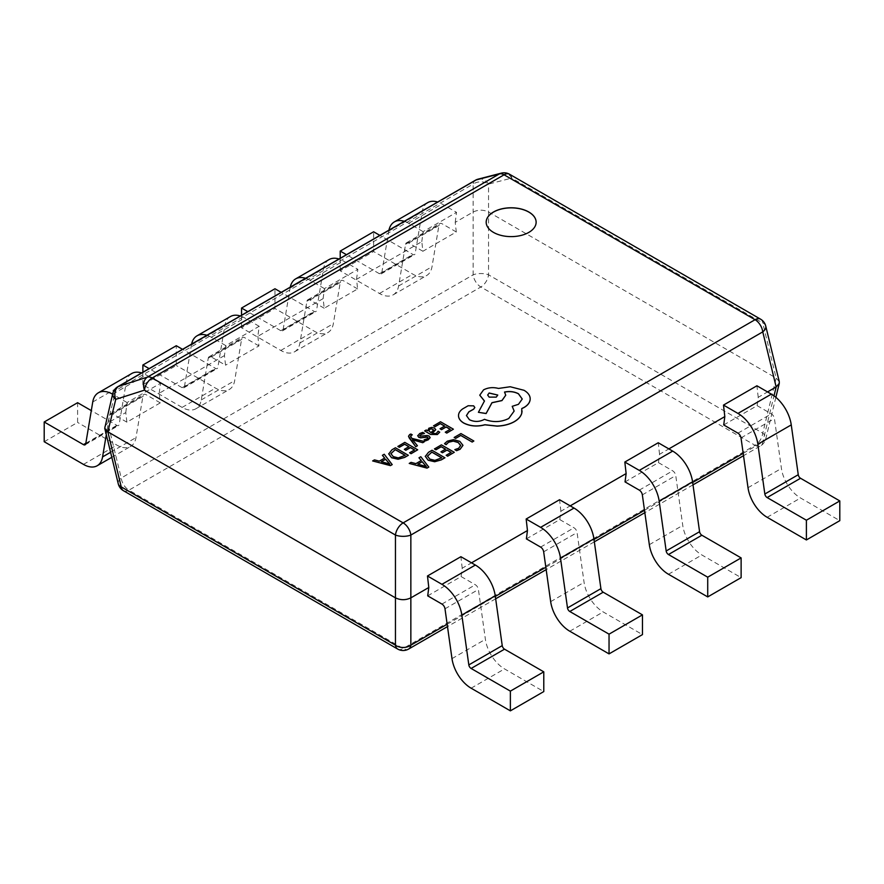 <?xml version="1.0" encoding="UTF-8"?>
<svg xmlns="http://www.w3.org/2000/svg" width="884" height="884" viewBox="0 0 884 884"><rect width="100%" height="100%" fill="white"/><g stroke="black" fill="none" stroke-linecap="round" stroke-linejoin="round"><path stroke-width="0.66" stroke-dasharray="4.42 3.31" d="M486.178 222.204L486.178 222.293A24.984 14.42 0 0 0 486.178 222.293A24.984 14.42 0 0 0 493.493 232.492A24.984 14.42 0 0 0 520.72 235.608A24.984 14.42 0 0 0 536.135 222.293A24.984 14.42 0 0 0 536.135 222.249L536.135 222.204M384.628 458.089L379.313 461.249L374.473 459.967L372.639 461.028M392.209 464.608L384.231 454.332L382.396 455.393M417.701 449.901L404.806 442.453L397.877 446.453M414.474 449.956L409.579 452.873M408.872 446.718L404.342 449.426M417.425 445.801L412.552 439.79M412.287 434.939L410.85 434.11L408.518 436.265M424.585 441.657L411.789 438.442L410.519 436.188M410.828 436.983L411.182 435.37M424.43 433.425L422.762 432.464L419.723 433.591L417.712 435.911M430.077 437.889L429.149 436.155L427.237 435.58L421.524 436.53L419.734 435.591M428.044 437.911L427.635 437.204L428.044 438L427.105 438.939L424.11 439.901M439.691 432.199L438.121 431.293L436.21 433.679L432.166 433.403M435.768 429.723L434.486 428.165L431.746 427.491L428.884 428.298L427.668 430.906L426.243 430.077L424.629 431.016M444.917 457.79L432.033 450.343L428.486 452.398L425.281 456.464M473.835 441.094L460.951 433.646L454.155 437.58M462.973 445.337L459.824 441.459L453.514 439.724L447.326 441.271L444.508 443.757M460.697 445.602L458.619 448.398L454.818 449.713M454.288 452.387L441.392 444.939L434.464 448.939M451.061 452.442L446.166 455.359M445.459 449.205L440.928 451.912M421.215 460.575L415.9 463.724L411.06 462.454L409.226 463.514M428.795 467.095L420.817 456.818L418.983 457.879M453.393 429.293L440.508 421.845L433.569 425.845M450.166 429.348L445.271 432.265M444.564 426.11L440.033 428.817M408.331 455.304L395.446 447.856L391.899 449.912L388.695 453.978M474.818 407.535L473.647 405.944L468.155 405.833L462.741 408.949C459.779 411.038 458.376 413.436 458.531 416.154M514.134 411.126L508.742 418.585C500.93 422.397 492.83 422.651 484.465 419.381L483.725 419.801C478.962 422.077 474.2 422.077 469.437 419.801L466.432 415.602M522.234 399.071L518.455 404.408L512.223 406.419M505.725 395.247L504.587 392.12M483.548 400.54L484.465 401.071L478.41 412.397M530.19 398.905C530.113 395.612 528.068 392.772 524.046 390.385L510.212 386.838L498.477 388.529C493.095 387.126 488.112 387.612 483.548 389.966L479.769 395.203M521.759 408.552L522.068 411.071M723.72 424.939L757.124 405.657L758.218 397.314L767.544 391.932M625.043 481.913L658.458 462.619L659.552 454.277L668.868 448.895M526.378 538.875L559.782 519.593L560.876 511.25L570.202 505.869M427.701 595.849L461.105 576.556L462.199 568.213L471.526 562.832M462.199 568.213L460.896 556.699M560.876 511.25L559.561 499.725M659.552 454.277L658.237 442.751M758.218 397.314L756.914 385.789M224.448 355.589L159.186 393.269L160.28 402.872L126.876 422.165L125.782 412.563L107.837 422.928L104.732 426.497M779.268 381.645L776.163 378.065L488.543 212.005C483.415 209.596 478.288 209.596 473.15 212.005L455.205 222.37L456.299 231.973L422.895 251.255L421.801 241.652L356.539 279.333L357.622 288.935L324.218 308.229L323.124 298.626L257.863 336.307L259.178 326.295L225.763 345.589L224.459 355.589L225.542 365.191L211.309 356.981A4.398 2.541 -120 0 0 209.11 356.76A4.398 2.541 -120 0 0 208.248 358.175L201.254 399.922A27.47 15.857 60 0 1 195.861 408.773A27.47 15.857 60 0 1 182.126 407.413L142.877 384.75L176.281 365.468L176.281 345.721M257.863 336.307L258.957 345.909L225.542 365.191M455.205 222.37L456.52 212.359L442.066 204.016A28.564 16.498 -120 0 0 437.668 202.038M421.801 241.652L423.104 231.652L456.52 212.359M356.539 279.333L357.843 269.333L343.39 260.979A28.564 16.498 -120 0 0 338.992 259.001M323.124 298.626L324.439 288.615L357.843 269.333M159.186 393.269L160.501 383.269L146.048 374.915A28.564 16.498 -120 0 0 141.65 372.938M125.782 412.563L127.086 402.552L160.501 383.269M225.763 345.589L211.309 337.235A28.564 16.498 -120 0 0 206.911 335.257M259.178 326.295L244.713 317.953A28.564 16.498 -120 0 0 240.326 315.975M230.437 316.538A28.564 16.498 -120 0 0 224.823 325.743L217.829 367.49A3.293 1.901 60 0 1 217.188 368.551A3.293 1.901 60 0 1 215.53 368.385L182.535 349.335M191.596 344.108A28.564 16.498 -120 0 0 191.419 345.025L184.424 386.783A3.293 1.901 60 0 1 183.773 387.844A3.293 1.901 60 0 1 182.126 387.678L149.12 368.628M142.877 384.75L142.877 372.23M258.957 345.909L244.713 337.688A4.398 2.541 -120 0 0 242.514 337.467A4.398 2.541 -120 0 0 241.652 338.881L234.669 380.639A27.47 15.857 60 0 1 229.265 389.49A27.47 15.857 60 0 1 215.53 388.131L176.281 365.468M131.76 373.501A28.564 16.498 -120 0 0 126.147 382.706L119.163 424.464A3.293 1.901 60 0 1 118.511 425.524A3.293 1.901 60 0 1 116.865 425.359L91.295 410.596M44.2 441.724L77.604 422.43L77.604 402.695M160.28 402.872L146.048 394.651A4.398 2.541 -120 0 0 143.849 394.441A4.398 2.541 -120 0 0 142.987 395.855L135.992 437.602A27.47 15.857 60 0 1 130.6 446.453A27.47 15.857 60 0 1 116.865 445.094L77.604 422.43M126.876 422.165L112.633 413.944A4.398 2.541 -120 0 0 110.434 413.723A4.398 2.541 -120 0 0 109.572 415.137L106.301 434.674M127.086 402.552L112.633 394.209A28.564 16.498 -120 0 0 112.6 394.187M329.102 259.565A28.564 16.498 -120 0 0 323.5 268.769L316.505 310.527A3.293 1.901 60 0 1 315.853 311.588A3.293 1.901 60 0 1 314.207 311.422L281.211 292.372M290.261 287.134A28.564 16.498 -120 0 0 290.085 288.062L283.09 329.809A3.293 1.901 60 0 1 282.449 330.87A3.293 1.901 60 0 1 280.803 330.704L247.796 311.654M324.218 308.229L309.986 300.007A4.398 2.541 -120 0 0 307.787 299.786A4.398 2.541 -120 0 0 306.925 301.201L299.93 342.959A27.47 15.857 60 0 1 294.538 351.81A27.47 15.857 60 0 1 280.803 350.451L241.542 327.787L274.957 308.494L274.957 288.759M241.542 327.787L241.542 315.268M357.622 288.935L343.39 280.714A4.398 2.541 -120 0 0 341.191 280.504A4.398 2.541 -120 0 0 340.329 281.919L333.334 323.666A27.47 15.857 60 0 1 327.942 332.517A27.47 15.857 60 0 1 314.207 331.157L274.957 308.494M324.439 288.615L309.986 280.272A28.564 16.498 -120 0 0 305.588 278.294M427.779 202.602A28.564 16.498 -120 0 0 422.165 211.806L415.182 253.553A3.293 1.901 60 0 1 414.53 254.614A3.293 1.901 60 0 1 412.883 254.448L379.877 235.398M388.938 230.172A28.564 16.498 -120 0 0 388.761 231.089L381.766 272.847A3.293 1.901 60 0 1 381.126 273.907A3.293 1.901 60 0 1 379.468 273.742L346.473 254.691M422.895 251.255L408.651 243.045A4.398 2.541 -120 0 0 406.452 242.824A4.398 2.541 -120 0 0 405.59 244.238L398.607 285.985A27.47 15.857 60 0 1 393.203 294.836A27.47 15.857 60 0 1 379.468 293.477L340.218 270.813L373.623 251.531L373.623 231.785M340.218 270.813L340.218 258.294M456.299 231.973L442.066 223.751A4.398 2.541 -120 0 0 439.867 223.53A4.398 2.541 -120 0 0 439.005 224.945L432.011 266.703A27.47 15.857 60 0 1 426.618 275.554A27.47 15.857 60 0 1 412.883 274.195L373.623 251.531M423.104 231.652L408.651 223.298A28.564 16.498 -120 0 0 404.264 221.32M559.782 519.593L574.014 527.803A4.398 2.541 60 0 1 577.075 532.544L584.07 582.368A27.47 15.857 -120 0 0 603.197 611.938L642.458 634.601M461.105 576.556L475.349 584.777A4.398 2.541 60 0 1 478.41 589.506L485.393 639.331A27.47 15.857 -120 0 0 504.532 668.912L543.782 691.575M658.458 462.619L672.691 470.841A4.398 2.541 60 0 1 675.752 475.57L682.746 525.394A27.47 15.857 -120 0 0 701.874 554.975L741.124 577.639M757.124 405.657L771.367 413.867A4.398 2.541 60 0 1 774.428 418.607L781.423 468.432A27.47 15.857 -120 0 0 800.55 498.001L839.8 520.665M743.179 453.326L762.759 442.033A10.984 6.221 13.7 0 0 765.743 438.939A10.984 6.221 13.7 0 0 762.759 433.149L488.543 274.825A10.984 4.475 0 0 0 473.15 274.825L121.241 478.001A10.984 6.221 -13.7 0 0 118.257 483.791M509.571 174.258A10.984 6.343 -60 0 1 511.77 178.082L488.521 184.104A10.984 7.967 0 0 0 473.15 184.104L473.15 274.825A10.984 6.343 60 0 0 480.852 286.991L755.069 445.304L403.148 648.48L128.931 490.167L480.852 286.991A10.984 6.343 -60 0 0 488.543 274.825L488.543 184.137M765.743 326.086A10.984 6.221 -13.7 0 0 762.759 322.992L776.163 378.065L762.759 433.149A10.984 6.343 120 0 1 755.069 445.304A10.984 6.343 60 0 0 760.56 445.856L743.51 455.691M123.44 490.708A10.984 6.343 -60 0 0 128.931 490.167A10.984 6.343 -120 0 1 121.241 478.001L107.837 422.928L115.738 390.452A10.984 6.221 13.7 0 0 112.754 393.546M488.565 184.137A10.984 9.393 75.5 0 0 478.089 179.154M760.56 319.168A10.984 6.343 -60 0 1 762.759 322.992L511.77 178.082A10.984 9.393 75.5 0 0 501.327 173.142M427.48 456.232L429.845 459.183L434.895 460.465L441.691 457.846M417.977 464.211L425.624 465.978M428.795 430.618L430.862 432.74L433.724 430.11M390.894 453.746L393.258 456.697L398.308 457.978L405.104 455.359M381.391 461.724L389.037 463.492M487.659 395.093L489.139 397.214L496.278 397.214L497.758 395.093M447.16 624.237L495.327 596.424M545.837 567.263L594.004 539.461M644.513 510.3L692.669 482.487M775.865 397.325L765.743 438.939A10.984 10.984 0 0 1 760.56 445.856A10.984 6.343 60 0 0 762.759 442.033L773.997 395.855M117.937 386.628A10.984 6.343 -120 0 0 115.738 390.452L473.15 184.104A10.984 6.343 60 0 1 475.349 180.281M211.309 337.235L244.713 317.953M182.126 387.678L215.53 368.385M182.126 407.413L215.53 388.131M201.254 399.922L234.669 380.639M208.248 358.175L241.652 338.881M211.309 356.981L244.713 337.688M191.419 345.025L224.823 325.743M184.424 386.783L217.829 367.49M85.825 443.271L116.865 425.359M83.45 464.387L116.865 445.094M110.588 452.276L135.992 437.602M109.572 415.137L142.987 395.855M112.633 413.944L146.048 394.651M112.633 394.209L146.048 374.915M92.743 401.999L126.147 382.706M85.748 443.746L119.163 424.464M280.803 330.704L314.207 311.422M280.803 350.451L314.207 331.157M299.93 342.959L333.334 323.666M306.925 301.201L340.329 281.919M309.986 300.007L343.39 280.714M309.986 280.272L343.39 260.979M290.085 288.062L323.5 268.769M283.09 329.809L316.505 310.527M379.468 273.742L412.883 254.448M379.468 293.477L412.883 274.195M398.607 285.985L432.011 266.703M405.59 244.238L439.005 224.945M408.651 243.045L442.066 223.751M408.651 223.298L442.066 204.016M388.761 231.089L422.165 211.806M381.766 272.847L415.182 253.553M569.793 631.231L603.197 611.938M550.666 601.65L584.07 582.368M543.671 551.826L577.075 532.544M540.61 547.097L574.014 527.803M471.117 688.194L504.532 668.912M451.989 658.624L485.393 639.331M444.995 608.8L478.41 589.506M441.934 604.07L475.349 584.777M668.47 574.257L701.874 554.975M649.331 544.688L682.746 525.394M642.348 494.863L675.752 475.57M639.287 490.134L672.691 470.841M767.135 517.295L800.55 498.001M748.008 487.714L781.423 468.432M741.013 437.889L774.428 418.607M737.952 433.16L771.367 413.867M397.656 649.033A10.984 6.343 120 0 0 403.148 648.48A10.984 6.343 -120 0 0 408.651 649.033M195.861 408.773L229.265 389.49M209.11 356.76L242.514 337.467M183.773 387.844L217.188 368.551M111.815 457.304L130.6 446.453M110.434 413.723L143.849 394.441M85.107 444.807L118.511 425.524M294.538 351.81L327.942 332.517M307.787 299.786L341.191 280.504M282.449 330.87L315.853 311.588M393.203 294.836L426.618 275.554M406.452 242.824L439.867 223.53M381.126 273.907L414.53 254.614M693.001 484.852L644.845 512.665M594.335 541.826L546.168 569.627M495.659 598.788L447.492 626.601"/><path stroke-width="1.33" d="M528.82 212.005A24.984 14.42 0 0 0 501.593 208.878A24.984 14.42 0 0 0 486.178 222.204A24.984 14.42 0 0 0 493.493 232.393A24.984 14.42 0 0 0 520.72 235.52A24.984 14.42 0 0 0 536.135 222.204A24.984 14.42 0 0 0 528.82 212.005M536.135 222.249A24.984 14.42 0 0 0 528.82 212.094A24.984 14.42 0 0 0 501.637 208.956A24.984 14.42 0 0 0 486.178 222.249M372.639 460.94L390.43 465.636L392.209 464.608L384.231 454.243L382.396 455.304L384.684 458.056L379.313 461.15L374.473 459.879L372.639 460.94L390.43 465.548L392.209 464.52M382.396 455.304L384.628 458.089M397.877 446.365L399.347 447.216L404.618 444.177L408.949 446.674L404.342 449.337L405.811 450.188L410.43 447.525L414.552 449.912L409.579 452.785L411.06 453.636L417.701 449.801L404.806 442.365L397.877 446.453L399.347 447.304L404.618 444.265L408.872 446.718M409.579 452.785L411.06 453.724L417.701 449.801M404.342 449.337L405.811 450.276L410.43 447.613L414.474 449.956M408.518 436.265L415.756 446.763L417.425 445.713L412.508 439.746M410.828 437.072L411.182 435.37L412.287 434.851L410.85 434.022L409.679 434.552L408.518 436.221L409.336 438.144L415.756 446.674L417.425 445.713M412.552 439.79L422.784 442.707L424.585 441.569L411.789 438.353L410.519 436.188M420.231 436.265L420.883 434.442L424.43 433.425L422.762 432.375L419.723 433.503L417.712 435.911M417.778 435.469L418.729 437.215L420.795 437.79L427.635 437.116L428.044 437.911L427.105 438.851L424.11 439.812L425.668 440.807L428.265 439.79L430.132 437.458M417.778 435.558L418.729 437.304L420.795 437.878L426.419 436.917L428.044 438M424.629 430.917L430.552 434.431L437.37 434.53L439.691 432.199L438.121 431.204L436.21 433.591L432.099 433.37L435.768 429.679L434.486 428.077L431.746 427.403L428.884 428.21L427.668 430.806L426.243 429.989L424.629 430.917L430.552 434.342L437.37 434.431L439.691 432.11M432.166 433.403L435.768 429.723M425.281 456.332L428.143 460.221L434.663 461.735L441.238 459.912L444.917 457.79L432.033 450.254L428.486 452.31L425.281 456.464M455.625 438.42L460.752 435.458L472.178 442.055L473.835 441.006L460.951 433.558L454.155 437.481L455.625 438.42L454.155 437.481M444.508 443.669L446.1 444.586L448.564 442.166L453.238 441.039L458.177 442.431L460.697 445.459L458.619 448.31L454.818 449.624L456.553 450.619L460.133 449.16L462.973 445.337L459.824 441.37L453.514 439.635L447.326 441.171L444.508 443.669L446.1 444.685L448.564 442.265L453.238 441.127L458.177 442.519L460.697 445.602M454.818 449.624L456.553 450.718L460.133 449.26L462.973 445.337M434.464 448.851L435.934 449.702L441.204 446.663L445.536 449.16L440.928 451.823L442.409 452.674L447.017 450.011L451.138 452.398L446.166 455.271L447.647 456.122L454.288 452.288L441.392 444.851L434.464 448.939L435.934 449.79L441.204 446.752L445.459 449.205M446.166 455.271L447.647 456.21L454.288 452.288M440.928 451.823L442.409 452.763L447.017 450.1L451.061 452.442M409.226 463.426L427.016 468.122L428.795 467.095L420.817 456.73L418.983 457.79L421.27 460.542L415.9 463.636L411.06 462.365L409.226 463.426L427.016 468.034L428.795 467.006M418.983 457.79L421.215 460.575M433.569 425.757L435.038 426.607L440.309 423.569L444.641 426.066L440.033 428.729L441.514 429.58L446.122 426.917L450.243 429.304L445.271 432.177L446.752 433.027L453.393 429.193L440.508 421.756L433.569 425.845L435.038 426.696L440.309 423.657L444.564 426.11M445.271 432.177L446.752 433.116L453.393 429.193M440.033 428.729L441.514 429.668L446.122 427.005L450.166 429.348M388.695 453.846L391.557 457.735L398.076 459.249L404.651 457.426L408.331 455.304L395.446 447.768L391.899 449.823L388.695 453.978M458.531 416.154L458.531 416.055C458.785 418.784 460.564 421.115 463.846 423.038C470.222 426.198 477.249 426.762 484.918 424.74L497.106 426.055C503.814 425.768 509.56 424.287 514.333 421.613C518.367 419.237 520.842 416.43 521.759 413.204L521.759 408.552L524.046 407.436C528.068 405.06 530.113 402.187 530.19 398.817C530.113 395.524 528.068 392.684 524.046 390.297L510.212 386.75L498.477 388.441C493.095 387.037 488.112 387.512 483.548 389.866L479.769 395.159L484.465 400.982L478.41 412.309L486.112 413.469L491.979 402.673L501.968 400.507L505.725 395.203L504.532 392.043C509.626 391.015 514.278 391.579 518.455 393.734L522.234 399.027L518.455 404.319L512.223 406.32L514.134 411.082L508.742 418.497C500.93 422.298 492.83 422.563 484.465 419.292L483.725 419.712C478.962 421.988 474.2 421.988 469.437 419.712L466.432 415.557L468.885 411.778L473.647 409.126L474.818 407.491L473.647 405.844L468.155 405.745L462.741 408.861C459.779 410.949 458.376 413.347 458.531 416.055L458.531 416.154C458.785 418.872 460.564 421.204 463.846 423.138C470.222 426.287 477.249 426.85 484.918 424.828L497.106 426.143C503.814 425.856 509.56 424.375 514.333 421.701C518.367 419.325 520.842 416.519 521.759 413.292L522.068 411.071M466.432 415.602L468.885 411.867L473.647 409.215L474.818 407.535M504.532 392.131C509.626 391.104 514.278 391.667 518.455 393.822L522.234 399.071M478.41 412.309L486.112 413.557L491.979 402.761L501.968 400.596L505.725 395.247M479.769 395.203L484.465 401.071M521.759 408.64L524.046 407.524C528.068 405.148 530.113 402.275 530.19 398.905L530.19 398.905M767.544 391.932L776.163 386.949L779.268 383.38L779.268 381.645L765.743 326.086A10.984 10.984 0 0 0 760.56 319.168L509.571 174.258A10.984 10.984 0 0 0 501.327 173.142A10.984 9.393 75.5 0 0 499.405 173.905L476.167 179.927L118.754 386.286A10.984 8.321 72.3 0 0 115.749 399.38L107.837 431.812L395.457 597.86C400.585 600.28 405.712 600.28 410.85 597.86L428.795 587.506L427.701 595.849L441.934 604.07A4.398 2.541 60 0 1 444.995 608.8L451.989 658.624A27.47 15.857 -120 0 0 471.117 688.194L510.377 710.858L510.377 691.122L543.782 671.84L504.532 649.176A3.293 1.901 -120 0 1 502.234 645.629L495.239 595.805A28.564 16.498 60 0 0 475.349 565.042L460.896 556.699L427.48 575.981L441.934 584.324A28.564 16.498 60 0 1 461.835 615.087L468.818 664.912A3.293 1.901 -120 0 0 471.117 668.459L510.377 691.122M668.868 448.895L724.814 416.596L723.72 424.939L737.952 433.16A4.398 2.541 60 0 1 741.013 437.889L748.008 487.714A27.47 15.857 -120 0 0 767.135 517.295L806.396 539.958L806.396 520.223L839.8 500.93L800.55 478.266A3.293 1.901 -120 0 1 798.252 474.719L791.257 424.895A28.564 16.498 60 0 0 771.367 394.131L756.914 385.789L723.499 405.082L737.952 413.425A28.564 16.498 60 0 1 757.853 444.188L764.837 494.012A3.293 1.901 -120 0 0 767.135 497.559L806.396 520.223M570.202 505.869L626.137 473.57L625.043 481.913L639.287 490.134A4.398 2.541 60 0 1 642.348 494.863L649.331 544.688A27.47 15.857 -120 0 0 668.47 574.257L707.719 596.921L707.719 577.186L741.124 557.903L701.874 535.24A3.293 1.901 -120 0 1 699.576 531.693L692.581 481.868A28.564 16.498 60 0 0 672.691 451.105L658.237 442.751L624.822 462.045L639.287 470.387A28.564 16.498 60 0 1 659.177 501.151L666.171 550.975A3.293 1.901 -120 0 0 668.47 554.522L707.719 577.186M471.526 562.832L527.461 530.533L526.378 538.875L540.61 547.097A4.398 2.541 60 0 1 543.671 551.826L550.666 601.65A27.47 15.857 -120 0 0 569.793 631.231L609.043 653.895L609.043 634.159L642.458 614.866L603.197 592.203A3.293 1.901 -120 0 1 600.91 588.656L593.915 538.831A28.564 16.498 60 0 0 574.014 508.068L559.561 499.725L526.157 519.019L540.61 527.361A28.564 16.498 60 0 1 560.5 558.124L567.495 607.949A3.293 1.901 -120 0 0 569.793 611.496L609.043 634.159M428.795 587.506L427.48 575.981M527.461 530.533L526.157 519.019M626.137 473.57L624.822 462.045M724.814 416.596L723.499 405.082M182.535 349.335L176.281 345.721L142.877 365.015L149.12 368.628M142.877 372.23L142.877 365.015M240.326 315.975A28.564 16.498 -120 0 0 230.437 316.538L197.022 335.821A28.564 16.498 -120 0 0 191.596 344.108M206.911 335.257A28.564 16.498 -120 0 0 197.022 335.821M91.295 410.596L77.604 402.695L44.2 421.988L83.45 444.641L85.825 443.271M106.301 434.674L102.577 456.895A27.47 15.857 60 0 1 97.185 465.746A27.47 15.857 60 0 1 83.45 464.387L44.2 441.724L44.2 421.988M141.65 372.938A28.564 16.498 -120 0 0 131.76 373.501L98.356 392.794A28.564 16.498 -120 0 0 92.743 401.999L85.748 443.746A3.293 1.901 60 0 1 85.107 444.807A3.293 1.901 60 0 1 83.45 444.641M112.6 394.187A28.564 16.498 -120 0 0 98.356 392.794M281.211 292.372L274.957 288.759L241.542 308.041L247.796 311.654M241.542 315.268L241.542 308.041M338.992 259.001A28.564 16.498 -120 0 0 329.102 259.565L295.698 278.858A28.564 16.498 -120 0 0 290.261 287.134M305.588 278.294A28.564 16.498 -120 0 0 295.698 278.858M379.877 235.398L373.623 231.785L340.218 251.078L346.473 254.691M340.218 258.294L340.218 251.078M437.668 202.038A28.564 16.498 -120 0 0 427.779 202.602L394.374 221.884A28.564 16.498 -120 0 0 388.938 230.172M404.264 221.32A28.564 16.498 -120 0 0 394.374 221.884M609.043 653.895L642.458 634.601L642.458 614.866M510.377 710.858L543.782 691.575L543.782 671.84M707.719 596.921L741.124 577.639L741.124 557.903M806.396 539.958L839.8 520.665L839.8 500.93M773.997 395.855L776.163 386.949L762.759 331.876L410.85 535.052A10.984 4.475 0 0 1 395.457 535.052L395.457 645.198A10.984 6.343 120 0 0 397.656 649.033L123.44 490.708A10.984 10.984 0 0 1 118.257 483.791A10.984 6.221 -13.7 0 0 121.241 486.885L395.457 645.198A10.984 7.967 -0 0 0 410.85 645.198L447.16 624.237M447.492 626.601L408.651 649.033A10.984 6.343 -120 0 0 410.85 645.198L410.85 535.052A10.984 6.343 -120 0 0 403.148 522.886L755.069 319.71L504.079 174.8L152.17 377.976L403.148 522.886A10.984 6.343 -60 0 0 395.457 535.052L144.479 390.142A10.984 8.321 72.3 0 1 147.495 377.081L118.754 386.286A10.984 6.343 -120 0 0 117.937 386.628A10.984 10.984 0 0 0 112.754 393.546L104.732 428.232L107.837 431.812L121.241 486.885A10.984 6.343 -60 0 0 123.44 490.708M760.56 319.168A10.984 6.343 -60 0 0 755.069 319.71A10.984 6.343 60 0 1 762.759 331.876A10.984 6.221 -13.7 0 0 765.743 326.086M112.754 393.546A10.984 6.221 13.7 0 0 115.738 399.347M501.327 173.142L478.089 179.154A10.984 9.393 75.5 0 0 476.167 179.927A10.984 6.343 60 0 0 475.349 180.281L117.937 386.628M455.625 438.331L460.752 435.458M460.752 435.37L472.178 442.055M472.178 441.967L473.835 441.006M425.281 456.232L428.143 460.133L434.663 461.647L441.238 459.824L444.917 457.702M441.691 457.846L431.834 452.155L427.48 456.133L429.845 459.094L434.895 460.376L441.768 457.802L431.834 452.067L427.48 456.232M422.198 461.691L417.867 464.188L426.32 466.531L422.198 461.691L417.977 464.211M426.32 466.619L422.198 461.779M433.724 430.011L431.447 428.74L429.79 429.215L428.795 430.663L430.862 432.652L433.724 430.011M433.724 430.11L431.447 428.839L429.79 429.304L428.795 430.751M424.11 439.812L425.668 440.718L428.265 439.691L430.077 437.801L429.149 436.066L427.237 435.492L420.231 436.166L420.883 434.353L424.43 433.337M427.635 437.204L428.044 437.911M420.231 436.166L419.734 435.547M412.508 439.691L413.458 440.099M413.458 440.011L422.784 442.707M422.784 442.619L424.585 441.569M410.828 436.983L411.182 435.271L412.287 434.851M388.695 453.746L391.557 457.647L398.076 459.161L404.651 457.337L408.331 455.216M405.104 455.359L395.247 449.669L390.894 453.647L393.258 456.608L398.308 457.89L405.181 455.315L395.247 449.58L390.894 453.746M385.612 459.205L381.28 461.702L389.733 464.045L385.612 459.205L381.391 461.724M389.733 464.144L385.612 459.293M512.223 406.32L514.134 411.038M489.139 392.993L487.659 395.049L489.139 397.115L496.278 397.115L497.758 395.049L489.139 392.993L487.659 395.093M497.758 395.093L489.139 393.082M495.327 596.424L545.837 567.263M594.004 539.461L644.513 510.3M692.669 482.487L743.179 453.326M509.571 174.258A10.984 6.343 -60 0 0 504.079 174.8A10.984 6.343 -120 0 0 499.405 173.905L147.495 377.081A10.984 6.343 60 0 1 152.17 377.976A10.984 6.343 -60 0 0 144.479 390.142L115.716 399.347M102.577 456.895L110.588 452.276M569.793 611.496L603.197 592.203M540.61 527.361L574.014 508.068M560.5 558.124L593.915 538.831M567.495 607.949L600.91 588.656M471.117 668.459L504.532 649.176M441.934 584.324L475.349 565.042M461.835 615.087L495.239 595.805M468.818 664.912L502.234 645.629M668.47 554.522L701.874 535.24M639.287 470.387L672.691 451.105M659.177 501.151L692.581 481.868M666.171 550.975L699.576 531.693M767.135 497.559L800.55 478.266M737.952 413.425L771.367 394.131M757.853 444.188L791.257 424.895M764.837 494.012L798.252 474.719M97.185 465.746L111.815 457.304M743.51 455.691L693.001 484.852M644.845 512.665L594.335 541.826M546.168 569.627L495.659 598.788M397.656 649.033A10.984 10.984 0 0 0 408.651 649.033M775.865 397.325L779.268 383.38M118.257 483.791L104.732 428.232M478.089 179.154A10.984 10.984 0 0 0 475.349 180.281"/></g></svg>
